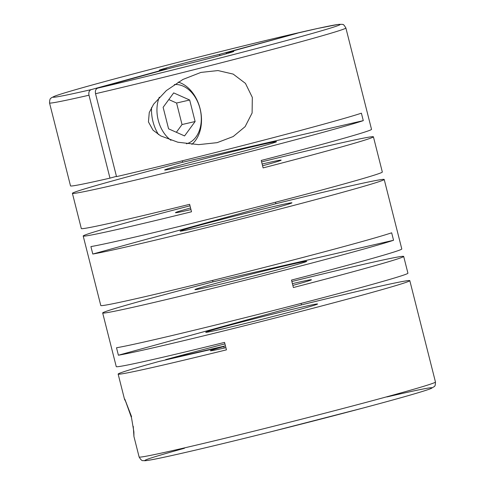 <?xml version="1.0" encoding="UTF-8"?>
<svg xmlns="http://www.w3.org/2000/svg" width="485" height="485" viewBox="0 0 485 485"><rect width="100%" height="100%" fill="white"/><g stroke="black" fill="none" stroke-linecap="round" stroke-linejoin="round"><path stroke-width="0.73" d="M300.906 309.103A57.673 1.206 -14.2 0 0 317.554 303.998A57.673 1.206 -14.2 0 0 283.082 311.57A57.673 1.206 -14.2 0 0 222.379 327.187A57.673 1.206 -14.2 0 0 205.731 332.292A57.673 1.206 -14.2 0 0 240.202 324.72A57.673 1.206 -14.2 0 0 300.906 309.103M292.855 285.404A57.673 1.206 -14.2 0 0 294.777 284.877A57.673 1.206 -14.2 0 0 311.425 279.772A57.673 1.206 -14.2 0 0 292.413 283.652M290.109 266.429A57.673 1.206 -14.2 0 0 306.756 261.324A57.673 1.206 -14.2 0 0 272.285 268.902A57.673 1.206 -14.2 0 0 211.581 284.519A57.673 1.206 -14.2 0 0 194.934 289.624A57.673 1.206 -14.2 0 0 229.405 282.046A57.673 1.206 -14.2 0 0 290.109 266.429M275.304 207.919A57.673 1.206 -14.2 0 0 291.952 202.815A57.673 1.206 -14.2 0 0 257.48 210.393A57.673 1.206 -14.2 0 0 196.777 226.01A57.673 1.206 -14.2 0 0 180.129 231.115A57.673 1.206 -14.2 0 0 214.6 223.536A57.673 1.206 -14.2 0 0 275.304 207.919M133.254 426.345L133.933 436.482L133.896 431.929L131.532 417.852C122.426 392.195 122.675 393.905 131.58 416.67M124.512 399.258L126.142 402.483M182.33 160.79L182.7 162.233A152.842 3.201 -14.2 0 0 116.527 179.814A152.842 3.201 -14.2 0 0 72.404 193.339A152.842 3.201 -14.2 0 0 163.76 173.266A152.842 3.201 -14.2 0 0 324.623 131.884A152.842 3.201 -14.2 0 0 363.283 120.638L361.398 113.187A152.842 3.201 -14.2 0 1 322.737 124.427A152.842 3.201 -14.2 0 1 116.521 176.625L95.539 93.708A152.842 3.201 165.8 0 0 301.755 41.51A152.842 3.201 165.8 0 0 345.878 27.978L371.528 129.35A152.842 3.201 -14.2 0 1 327.405 142.875A152.842 3.201 -14.2 0 1 261.233 160.45L263.119 167.907A152.842 3.201 -14.2 0 0 329.291 150.332A152.842 3.201 -14.2 0 0 373.414 136.8L382.325 172.017A152.842 3.201 -14.2 0 1 338.203 185.549A152.842 3.201 -14.2 0 1 90.907 246.586L92.793 254.037A152.842 3.201 -14.2 0 0 340.088 193A152.842 3.201 -14.2 0 0 384.211 179.474L401.798 248.975A152.842 3.201 -14.2 0 1 357.675 262.5A152.842 3.201 -14.2 0 1 291.503 280.081L293.395 287.532A152.842 3.201 -14.2 0 0 359.561 269.957A152.842 3.201 -14.2 0 0 403.684 256.426L407.927 273.2A152.842 3.201 -14.2 0 1 363.805 286.726A152.842 3.201 -14.2 0 1 116.509 347.763L118.395 355.22A152.842 3.201 -14.2 0 0 365.69 294.177A152.842 3.201 -14.2 0 0 409.813 280.651A152.842 3.201 -14.2 0 0 301.5 304.883L301.124 303.398M212.6 280.415L212.97 281.864A152.842 3.201 -14.2 0 0 146.797 299.439A152.842 3.201 -14.2 0 0 102.674 312.964A152.842 3.201 -14.2 0 0 194.03 292.892A152.842 3.201 -14.2 0 0 354.893 251.509A152.842 3.201 -14.2 0 0 393.553 240.269L391.668 232.812A152.842 3.201 -14.2 0 1 353.007 244.058A152.842 3.201 -14.2 0 1 192.145 285.441A152.842 3.201 -14.2 0 1 100.789 305.514L83.202 236.007A152.842 3.201 -14.2 0 0 191.514 211.775L189.629 204.324A152.842 3.201 -14.2 0 1 81.316 228.556L72.404 193.339M102.674 312.964L116.254 366.63A152.842 3.201 -14.2 0 0 224.567 342.398L226.453 349.849A152.842 3.201 -14.2 0 1 118.14 374.087A152.842 3.201 -14.2 0 1 159.001 361.458L223.87 346.514A57.673 1.206 -14.2 0 0 210.399 350.74A57.673 1.206 -14.2 0 0 225.901 347.672M224.943 343.883A152.842 3.201 -14.2 0 0 165.634 359.634L165.706 359.912M403.684 256.426A152.842 3.201 -14.2 0 0 291.873 281.524M190.005 205.81A152.842 3.201 -14.2 0 0 127.325 222.482A152.842 3.201 -14.2 0 0 83.202 236.007M373.414 136.8A152.842 3.201 -14.2 0 0 261.603 161.899M384.211 179.474A152.842 3.201 -14.2 0 0 275.898 203.706L275.522 202.221M200.911 72.423L182.936 79.449L166.349 90.586L153.624 104.178L149.259 112.55L148.446 121.917L153.005 130.168L160.723 135.909L177.874 142.226L198.632 144.633L217.128 142.657L233.2 136.54L245.113 126.664L252.103 112.999L252.321 97.4L245.452 83.39L233.188 74.096L217.995 70.561L200.911 72.423M166.992 69.082L166.925 68.809A38.448 0.806 165.8 0 1 159.256 70.246A38.448 0.806 165.8 0 1 170.356 66.845A38.448 0.806 165.8 0 1 219.59 54.332L219.899 55.551M158.522 134.6A34.126 24.42 -103 0 1 151.587 107.434M174.339 84.584A30.282 21.667 -103 0 1 200.444 110.501A30.282 21.667 -103 0 1 186.549 143.766A30.282 21.667 -103 0 1 186.452 143.79M178.231 82.11A34.126 24.42 -103 0 1 200.408 110.034A34.126 24.42 -103 0 1 191.878 144.366M262.585 165.779A57.673 1.206 -14.2 0 0 264.507 165.252A57.673 1.206 -14.2 0 0 281.154 160.147A57.673 1.206 -14.2 0 0 262.142 164.027M259.839 146.803A57.673 1.206 -14.2 0 0 276.486 141.699A57.673 1.206 -14.2 0 0 242.015 149.271A57.673 1.206 -14.2 0 0 181.311 164.888A57.673 1.206 -14.2 0 0 164.664 169.992A57.673 1.206 -14.2 0 0 199.135 162.42A57.673 1.206 -14.2 0 0 259.839 146.803M166.925 68.809L91.131 89.64C89.191 90.471 88.476 92.326 88.991 95.212A152.842 3.201 165.8 0 1 49.537 102.965C49.712 97.249 51.21 98.607 51.452 97.746L54.963 96.06C60.952 93.866 74.514 89.864 95.66 84.05C141.177 71.501 219.008 51.634 273.328 38.685L317.754 28.439L337.936 24.468C341.864 24.232 343.647 24.335 343.283 24.79C343.477 24.359 344.344 25.42 345.878 27.978M224.258 348.048L223.87 346.514M226.368 53.768L226.131 52.823L297.335 33.253L219.59 54.332M95.539 93.708C95.018 90.828 95.733 88.967 97.679 88.137L173.466 67.3A38.448 0.806 165.8 0 0 212.897 57.424A38.448 0.806 165.8 0 0 233.806 51.386A38.448 0.806 165.8 0 0 226.131 52.823M225.446 345.853L165.634 359.634M182.7 162.233L363.283 120.638M176.358 132.284L182.027 124.542L176.582 103.026L168.798 99.564M184.567 135.933L195.115 121.529L189.671 100.013L173.678 92.902L163.13 107.306L168.574 128.822L184.567 135.933M182.027 124.542L195.115 121.529M176.582 103.026L189.671 100.013M170.956 140.292A30.282 21.667 -103 0 1 159.298 97.218M49.537 102.965L70.519 185.882A152.842 3.201 -14.2 0 0 109.974 178.134L88.991 95.212M109.974 178.134L116.448 176.352M190.556 207.986A57.673 1.206 -14.2 0 0 175.461 212.666A57.673 1.206 -14.2 0 0 190.963 209.599M212.97 281.864L393.553 240.269M92.793 254.037L275.898 203.706M118.395 355.22L301.5 304.883M409.813 280.651L435.463 382.016A152.842 3.201 165.8 0 1 391.34 395.548A152.842 3.201 165.8 0 1 230.478 436.93A152.842 3.201 165.8 0 1 139.122 457.003L133.933 436.482M91.131 89.64A148.034 3.098 165.8 0 1 95.757 84.026A148.034 3.098 165.8 0 1 298.705 32.725A148.034 3.098 165.8 0 1 297.305 37.606A148.034 3.098 165.8 0 1 97.679 88.137M386.927 396.942A148.034 3.098 165.8 0 1 392.759 399.992A148.034 3.098 165.8 0 1 189.75 451.456A148.034 3.098 165.8 0 1 184.433 448.279M124.512 399.264L118.14 374.087M435.463 382.016C435.269 387.739 434.354 385.617 434.154 386.709L430.146 388.885C421.465 392.032 399.337 398.355 363.756 407.855L270.078 431.989C228.126 442.465 194.8 450.444 170.102 455.918C156.376 458.974 147.883 460.586 144.621 460.75C142.796 460.095 142.323 462.284 139.122 457.003"/></g></svg>
